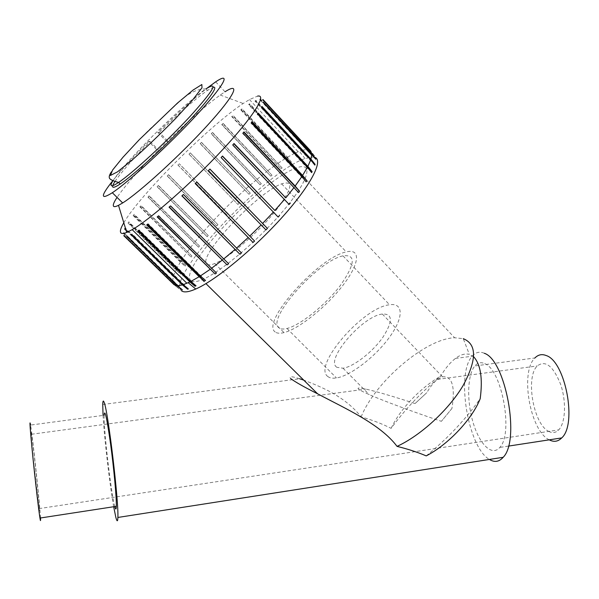 <?xml version="1.0" encoding="UTF-8"?>
<svg xmlns="http://www.w3.org/2000/svg" width="599" height="599" viewBox="0 0 599 599"><rect width="100%" height="100%" fill="white"/><g stroke="black" fill="none" stroke-linecap="round" stroke-linejoin="round"><path stroke-width="0.45" stroke-dasharray="3 2.25" d="M207.179 264.339C208.572 265.275 211.095 264.998 214.756 263.523C228.114 258.266 256.529 234.074 274.297 212.533C292.2 189.479 294.633 179.917 281.605 183.848C256.799 192.661 195.671 258.244 207.179 264.339M191.044 280.706C176.765 270.374 261.022 180.643 295.434 168.326C313.195 160.959 310.641 177.633 285.626 207.958C260.82 238.2 220.627 272.425 202.013 279.74C196.562 281.942 192.908 282.264 191.044 280.706M484.748 363.66C501.872 369.546 513.643 433.751 499.776 447.438C491.974 456.827 479.455 444.263 473.12 422.609C466.658 401.075 467.31 374.839 474.812 365.967C477.628 362.665 480.937 361.893 484.748 363.66M549.223 439.838C529.935 430.771 519.85 371.769 534.922 357.962L474.812 365.967M484.314 353.275C479.664 351.231 475.628 352.212 472.207 356.233C455.794 373.379 467.841 447.438 489.42 459.448M40.507 517.978L40.492 517.678C39.759 503.564 32.728 437.944 30.586 425.065L104.136 415.279C103.537 428.307 111.01 492.865 114.709 506.282L114.783 506.567M113.675 506.739C109.602 483.902 104.286 438.079 103.058 415.421M548.579 431.317C552.368 433.376 555.752 432.897 558.732 429.88C565.568 422.939 566.512 401.27 560.544 384.116C553.109 365.899 545.36 359.842 537.31 365.937C525.308 376.876 533.275 423.897 548.579 431.317M39.452 508.439C38.905 497.537 33.237 444.503 31.522 434.253C30.527 428.727 31.081 436.686 33.177 458.115L39.01 508.618C39.467 511.434 39.616 511.374 39.452 508.439M451.931 408.473L441.388 421.322C413.362 411.962 383.922 401.06 369.239 394.606C355.529 388.481 354.406 386.64 365.869 389.088C376.793 391.596 393.191 396.411 415.062 403.546L426.81 392.667C430.247 386.714 433.811 382.297 437.525 379.414L442.496 376.808C452.23 375.985 455.375 386.535 451.931 408.473L441.388 421.322M415.062 403.546L426.81 392.667M336.855 367.299C324.688 360.006 362.739 315.875 382.357 314.048C392.772 313.636 392.981 321.326 382.978 337.125C372.848 351.868 353.388 366.902 343.025 368.22L336.855 367.299M327.915 376.591C312.109 366.094 363.241 307.25 389.567 304.779C403.142 302.562 404.13 316.736 389.949 336.571C375.947 356.383 350.467 375.917 336.466 377.947C332.7 378.538 329.847 378.089 327.915 376.591M279.171 327.975C265.454 319.634 318.271 260.565 342.995 255.87C356.083 254.178 355.252 263.979 340.517 285.274C325.699 304.906 300.196 325.332 286.988 328.469C283.439 329.353 280.826 329.188 279.171 327.975M275.241 332.018C260.31 322.434 318.84 257.151 346.252 251.924C360.433 248.278 360.201 262.624 343.556 284.518C327.106 306.366 298.684 329.136 284.023 332.61C280.01 333.606 277.082 333.411 275.241 332.018M361.13 416.904C375.049 381.9 425.462 338.69 454.589 337.754L463.282 338.667L469.316 354.346C464.906 353.343 460.287 354.705 455.442 358.434C449.954 362.732 445.042 368.64 440.692 376.165C421.733 391.768 405.209 409.162 391.125 428.345C381.728 423.635 371.732 419.817 361.13 416.904C344.957 396.239 320.802 386.692 303.753 380.14M299.672 378.778C291.578 376.179 288.553 376.097 290.597 378.516M473.674 356.779L469.309 354.353M426.211 455.891C447.363 438.753 465.363 419.674 480.211 398.664M391.125 428.345C400.02 409.154 420.595 387.553 440.692 376.165M314.4 157.23L312.992 156.998L305.033 158.563C265.649 171.419 165.002 277.786 181.452 290.717M167.188 175.964L216.778 225.965L167.323 175.911L168.536 174.646L167.323 175.911M216.778 225.965L217.946 224.7L168.536 174.646M217.946 224.7L168.401 174.691M157.11 186.761L207.179 236.747L157.305 186.648L158.435 185.42L157.305 186.648M207.179 236.747L208.25 235.504L158.435 185.42M208.25 235.504L158.241 185.525M147.916 197.123L198.554 247.222L148.17 196.959L149.181 195.791L148.17 196.959M198.554 247.222L199.497 246.024L149.181 195.791M199.497 246.024L148.926 195.955M139.844 206.797L191.133 257.113L140.144 206.573L141.012 205.494L140.144 206.573M191.133 257.113L191.927 255.998L141.012 205.494M191.927 255.998L140.713 205.719M133.135 215.513L180.381 262.07L185.151 266.166L133.472 215.236L134.176 214.285L133.472 215.236M185.151 266.166L185.765 265.162L134.176 214.285M185.765 265.162L181.003 261.074L133.832 214.562M127.999 223.008L175.926 270.029L180.786 274.117L128.373 222.686L128.882 221.885L128.373 222.686M180.786 274.117L181.205 273.256L128.882 221.885M181.205 273.256L176.353 269.176L128.508 222.214M126.172 230.533L173.298 276.611L178.24 280.699L125.041 228.676L125.333 228.062L125.041 228.676M178.24 280.699L178.442 280.01L125.453 228.174M178.442 280.01L173.5 275.922L125.775 229.252M123.237 233.37L172.624 281.56L177.656 285.671L123.708 232.569L123.237 233.37L123.649 232.974M177.656 285.671L123.708 232.569M177.618 285.184L172.602 281.081L123.289 232.966M174.032 284.675L179.123 288.823L124.322 235.377L123.873 235.774M123.903 235.804L124.322 235.377M179.123 288.823L124.135 235.205M178.846 288.553L173.792 284.443M182.71 289.968L127.145 235.729L126.292 236.223M126.733 236.156L127.145 235.729M179.625 287.445L126.703 235.796M188.378 288.973L132.109 233.909L131.039 234.658M131.72 234.336L132.109 233.909M196.038 285.783L139.148 229.896L137.882 230.885M138.803 230.308L139.148 229.896M205.494 280.429L148.103 223.734L146.68 224.932M147.811 224.108L148.103 223.734M216.471 273.009L158.72 215.573L157.185 216.943M228.608 263.755L170.648 205.644L169.053 207.142M241.472 252.965L183.466 194.293L181.879 195.866M254.575 241.03L196.689 181.939L195.169 183.519M209.875 169.105L208.415 170.573M265.949 229.889L208.31 170.558M222.386 156.182L221.106 157.537M278.138 217.063L220.911 157.604M233.812 143.73L232.749 144.921M289.152 204.476L232.479 145.063M243.726 132.207L242.917 133.18M298.602 192.593L242.58 133.405M251.805 122.031L251.258 122.758M252.097 121.649L251.715 121.934M306.164 181.856L250.876 123.042M257.825 113.54L257.54 113.975M258.124 113.076L257.705 113.413M311.622 172.602L257.121 114.312M261.928 106.42L261.493 106.794M314.857 165.122L261.164 107.461M313.569 156.638L262.961 102.654L263.403 102.249M263.463 101.83L263.021 102.234M315.853 159.581L262.961 102.654M262.781 99.367L310.364 150.634L314.385 155.822L262.355 99.778L262.976 99.539L262.355 99.778M314.385 155.822L262.542 99.951M314.662 156.092L310.634 150.896M260.003 99.007L306.928 149.525L310.918 154.647L259.599 99.419L260.43 98.947L259.599 99.419M310.918 154.647L260.026 99.352M311.42 154.677L307.429 149.548L260.43 98.947M255.309 100.677L301.634 150.431L305.602 155.478L254.934 101.074L255.945 100.385L254.934 101.074M305.602 155.478L306.314 155.276L255.571 100.782M306.314 155.276L302.338 150.229L255.945 100.385M248.899 104.241L294.715 153.254L298.676 158.211L248.57 104.608L249.723 103.739L248.57 104.608M298.676 158.211L299.56 157.799L249.394 104.106M299.56 157.799L295.592 152.835L249.723 103.739M241.038 109.52L286.412 157.837L290.388 162.696L240.753 109.849L242.011 108.823L240.753 109.849M290.388 162.696L291.421 162.089L241.726 109.16M291.421 162.089L287.438 157.223L242.011 108.823M231.963 116.311L281.006 168.761L231.738 116.603L233.063 115.45L231.738 116.603M281.006 168.761L282.151 167.982L232.839 115.742M282.151 167.982L233.063 115.45M221.952 124.397L270.8 176.196L221.787 124.644L223.15 123.401L221.787 124.644M270.8 176.196L272.021 175.26L222.985 123.649M272.021 175.26L223.15 123.401M211.275 133.555L260.041 184.777L211.17 133.742L212.54 132.446L211.17 133.742M260.041 184.777L261.314 183.728L212.428 132.634M261.314 183.728L212.54 132.446M200.201 143.535L248.997 194.286L200.156 143.67L201.496 142.345L200.156 143.67M248.997 194.286L250.292 193.14L201.451 142.48M250.292 193.14L201.496 142.345M188.984 154.093L237.938 204.484L188.999 154.168L190.287 152.85L188.999 154.168M237.938 204.484L239.218 203.271L190.302 152.925M239.218 203.271L190.287 152.85M173.762 284.413L172.624 281.56M172.602 281.081L173.298 276.611M173.5 275.922L175.926 270.029M176.353 269.176L180.381 262.07M181.003 261.074L186.469 252.995M187.27 251.887L193.979 243.067M194.93 241.876L202.702 232.547M203.772 231.304L212.39 221.705M213.566 220.447L222.813 210.803L227.111 215.123L228.354 213.873L224.056 209.545L233.715 200.081M234.995 198.868L244.849 189.801M246.137 188.655L255.953 180.202M257.226 179.146L266.757 171.524M267.978 170.588L277.008 163.999M278.138 163.213L286.412 157.837M287.438 157.223L294.715 153.254M295.592 152.835L301.634 150.431M302.338 150.229L306.928 149.525M307.429 149.548L310.364 150.634M227.111 215.123L177.978 165.002L179.243 163.729L177.978 165.002M177.896 164.987L222.813 210.803M228.354 213.873L179.243 163.729M224.056 209.545L179.168 163.714M157.769 132.394L159.312 132.357L168.514 141.791L159.356 150.926L157.807 150.761L166.874 141.723L157.769 132.394C176.563 114.02 192.953 99.299 206.94 88.248M215.685 81.846L225.014 91.789L220.192 95.039C205.682 105.619 187.906 121.185 166.874 141.723L168.514 141.791M114.933 181.519C121.148 172.377 132.873 159.042 150.117 141.514L148.664 141.454L157.807 150.761C138.564 170.341 124.981 185.885 117.052 197.4M150.117 141.514L159.356 150.926M148.664 141.454C133.652 156.631 121.717 169.682 112.859 180.606M159.312 132.357C179.67 112.56 195.716 98.58 207.464 90.412L213.154 87.349M123.806 222.768C139.365 195.484 209.216 125.85 243.201 103.485L249.469 99.569L257.563 96.11M112.994 180.673C118.984 171.688 130.874 158.143 148.679 140.054L153.247 135.471C173.261 115.525 195.124 96.117 206.004 88.862L207.464 90.412M508.454 446.105L499.776 447.438M39.01 508.618L558.732 429.88M31.522 434.253L365.869 389.088M437.525 379.414L537.31 365.937M343.025 368.22L369.239 394.606M382.357 314.048L442.496 376.808M286.988 328.469L336.466 377.947M342.995 255.87L389.567 304.779M214.756 263.523L284.023 332.61M281.605 183.848L346.252 251.924M202.013 279.74L205.944 283.627M295.434 168.326L454.589 337.754M102.743 404.497L299.672 378.77M455.442 358.427L472.207 356.233M305.033 158.563L299.253 151.262M249.469 99.569L298.115 151.719M220.192 95.039L243.201 103.485M206.004 88.862C196.929 88.854 187.704 93.459 178.33 102.669L149.443 129.481C132.716 146.089 117.449 162.831 111.429 171.808"/><path stroke-width="0.9" d="M534.922 357.962C538.142 354.653 541.87 353.837 546.108 355.514C565.239 361.017 577.466 424.122 561.72 437.921C558.036 441.643 553.873 442.279 549.223 439.838M489.42 459.448C494.579 462.6 499.169 461.889 503.182 457.299C520.509 440.272 505.526 359.902 484.314 353.275M114.783 506.567C115.689 509.921 116.206 509.839 116.333 506.327C116.625 498.151 113.892 468.418 110.56 443.829C106.839 417.698 104.698 408.181 104.136 415.279M40.507 517.978C40.695 521.497 40.507 521.527 39.946 518.06C38.636 509.989 35.146 479.844 32.631 454.701C30.017 427.963 29.336 418.087 30.586 425.065M103.058 415.421L102.743 404.497C102.848 400.581 103.365 400.012 104.286 402.79C108.209 412.441 118.842 501.64 117.876 517.454C117.711 521.984 117.015 521.894 115.802 517.177L113.675 506.739M290.597 378.516C295.135 381.945 304.142 387.044 317.612 393.82C344.68 408.263 380.313 423.972 397.047 446.375C408.233 449.153 417.952 452.327 426.211 455.891C448.247 444.585 472.259 419.06 480.211 398.664C482.846 378.471 480.668 364.506 473.674 356.779M463.282 338.667C477.029 344.283 476.931 359.977 462.975 385.756C448.636 409.896 420.573 435.63 397.047 446.375M303.753 380.14L299.672 378.778M181.452 290.717C183.773 292.716 188.543 292.147 195.746 289.017C215.647 280.444 254.56 248.33 283.155 216.187C311.877 184.005 323.924 159.454 314.4 157.23M124.644 229.043L126.172 230.533M125.775 229.252L124.929 228.429M123.716 235.624L174.032 284.675L177.049 285.745L126.733 236.156L179.625 287.445M173.792 284.443L123.873 235.774M182.186 289.938L177.049 285.745M187.614 289.197L182.448 284.937L131.039 234.658L131.72 234.336L183.212 284.705L188.378 288.973L187.614 289.197L131.593 234.404M195.049 286.27L189.876 281.927L137.882 230.885L138.803 230.308L190.856 281.433L196.038 285.783L195.049 286.27L138.347 230.593M204.311 281.163L199.153 276.716L146.68 224.932L147.811 224.108L200.336 275.974L205.494 280.429L204.311 281.163L147.062 224.655M215.123 273.975L157.185 216.943L158.495 215.895L216.471 273.009L215.123 273.975L157.492 216.696M227.148 264.915L169.053 207.142L170.498 205.906L228.608 263.755L227.148 264.915L169.277 206.954M239.952 254.283L181.879 195.866L183.399 194.48L241.472 252.965L239.952 254.283L182.006 195.746M253.055 242.46L195.169 183.519L196.712 182.044L254.575 241.03L253.055 242.46L195.214 183.481M267.409 228.399L265.949 229.889L208.415 170.573L209.927 169.06L267.409 228.399L209.875 169.105M279.486 215.573L278.138 217.063L221.106 157.537L222.514 156.047L274.829 210.466L222.386 156.182M290.343 203.046L289.152 204.476L232.749 144.921L234.007 143.505L285.805 197.865L233.812 143.73M299.582 191.276L298.602 192.593L242.917 133.18L243.98 131.9L295.165 186.034L299.582 191.276L243.726 132.207M306.913 180.696L306.164 181.856L301.844 176.57L251.258 122.758L252.097 121.649L302.6 175.417L306.913 180.696L251.805 122.031M312.116 171.636L311.622 172.602L307.399 167.308L257.54 113.975L258.124 113.076L307.893 166.35L312.116 171.636L257.825 113.54M315.089 164.373L314.857 165.122L310.716 159.836L261.606 107.086L261.928 106.42L310.956 159.094L315.089 164.373L261.658 106.974M315.823 159.072L263.403 102.249L311.757 153.831L315.823 159.072L313.569 156.638M311.757 153.831L310.634 150.896L262.976 99.539M311.779 154.332L310.956 159.094M310.716 159.836L307.893 166.35M307.399 167.308L302.6 175.417M301.844 176.57L295.165 186.034M294.169 187.352L285.805 197.865M284.607 199.287L274.829 210.466M273.473 211.956L262.639 223.39M261.171 224.88L249.693 236.126M248.166 237.563L236.493 248.173M234.973 249.498L223.547 259.082M222.087 260.251L211.35 268.457M210.002 269.423L200.336 275.974M199.153 276.716L190.856 281.433M189.876 281.927L183.212 284.705M182.448 284.937L177.566 285.76M112.859 180.606C100.407 196.277 100.235 200.321 112.32 192.736C128.665 181.976 169.412 144.524 197.093 114.514C224.947 84.399 231.461 71.191 215.685 81.846L206.94 88.248M213.154 87.349C219.324 85.455 207.636 101.553 184.589 125.588C161.64 149.57 132.701 175.732 120.197 184.013C112.372 189.097 110.613 188.266 114.933 181.519M225.014 91.789C241.053 81.509 235.018 95.159 207.456 125.356C180.074 155.448 139.32 192.578 122.668 202.941L118.497 205.345C115.929 206.618 114.312 206.947 113.63 206.333C112.649 205.3 113.788 202.327 117.052 197.4M257.563 96.11C267.364 94.133 253.579 116.491 222.296 150.035C191.133 183.519 150.304 219.354 132.184 229.657L126.741 232.427C123.686 233.662 121.732 233.812 120.886 232.861C119.725 231.416 120.698 228.054 123.806 222.768M110.396 175.485L112.575 170.064L122.975 157.245L139.282 139.694L177.536 103.006L192.968 90.135L201.848 84.526L201.99 87.776L192.691 99.876L175.425 118.699C160.929 133.442 146.785 146.972 132.985 159.297L117.486 171.853L110.396 175.485M206.004 88.862C219.144 80.835 213.791 90.067 189.935 116.558C166.544 141.828 132.386 173.268 118.602 182.425C114.686 185.061 112.29 186.147 111.421 185.69C110.658 185.226 111.182 183.556 112.994 180.673M561.72 437.921L508.454 446.105M39.946 518.06L116.333 506.327M205.944 283.627L317.605 393.813M117.876 517.454L503.182 457.299M195.746 289.017L188.206 282.713M122.668 202.941L112.32 192.736M132.184 229.657L186.91 283.297M118.497 205.345L126.741 232.427M111.429 171.808C109.617 174.571 108.913 176.54 109.332 177.716C109.497 179.273 112.582 180.838 118.602 182.425L120.197 184.013"/></g></svg>
